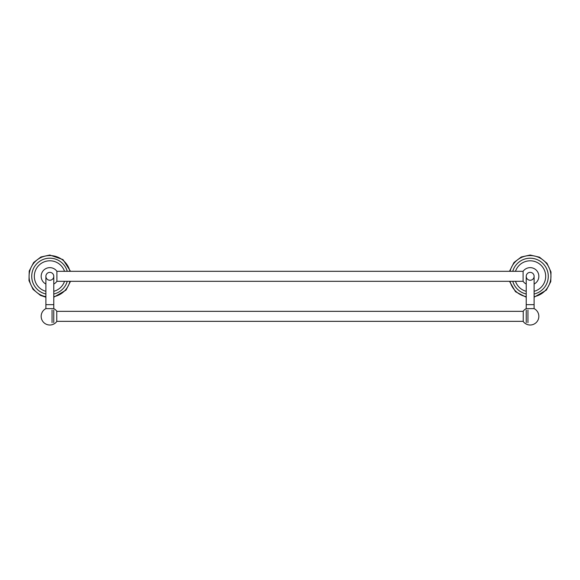 <?xml version="1.0" encoding="UTF-8"?>
<svg xmlns="http://www.w3.org/2000/svg" width="580" height="580" viewBox="0 0 580 580"><rect width="100%" height="100%" fill="white"/><g stroke="black" fill="none" stroke-linecap="round" stroke-linejoin="round"><path stroke-width="0.87" d="M45.892 308.618L53.773 308.618A8.664 8.664 0 0 1 56.76 311.134L56.76 321.545A8.664 8.664 0 0 1 41.166 316.339A8.664 8.664 0 0 1 45.892 308.618L45.892 276.312A3.944 3.944 0 0 1 49.829 272.368A3.944 3.944 0 0 0 45.892 276.312A3.944 3.944 0 0 0 49.829 280.256A3.944 3.944 0 0 0 53.773 276.312A3.944 3.944 0 0 0 49.829 272.368A3.944 3.944 0 0 0 45.892 276.312M53.759 310.032L53.759 322.639M52.062 310.032L52.062 322.639M45.892 304.667L53.773 304.667L53.773 276.312A3.944 3.944 0 0 0 49.829 272.368M53.773 284.026A8.664 8.664 0 0 0 56.905 281.314L56.905 271.31L523.095 271.31L523.095 281.314A8.664 8.664 0 0 0 526.227 284.026M45.892 291.32A15.522 15.522 0 0 1 47.299 261A15.522 15.522 0 0 1 64.525 271.31M53.773 291.32A15.522 15.522 0 0 0 64.525 281.314M45.892 293.995A18.125 18.125 0 0 1 47.306 258.361A18.125 18.125 0 0 1 67.251 271.31M69.962 271.31A20.742 20.742 0 0 0 29.181 274.333A20.742 20.742 0 0 0 45.892 296.677M53.773 296.677A20.742 20.742 0 0 0 69.962 281.314M67.251 281.314A18.125 18.125 0 0 1 53.773 293.995M56.905 281.314L523.095 281.314M530.171 272.368A3.944 3.944 0 0 0 526.227 276.312A3.944 3.944 0 0 0 530.171 280.256A3.944 3.944 0 0 0 534.108 276.312A3.944 3.944 0 0 0 530.171 272.368A3.944 3.944 0 0 0 526.227 276.312A3.944 3.944 0 0 1 530.171 272.368A3.944 3.944 0 0 1 534.108 276.312A3.944 3.944 0 0 0 530.171 272.368M515.475 271.31A15.522 15.522 0 0 1 545.686 276.312A15.522 15.522 0 0 1 534.108 291.32M515.475 281.314A15.522 15.522 0 0 0 526.227 291.32M512.749 271.31A18.125 18.125 0 0 1 548.288 276.312A18.125 18.125 0 0 1 534.108 293.995M534.108 296.677A20.742 20.742 0 0 0 530.171 255.562A20.742 20.742 0 0 0 510.037 271.31M510.037 281.314A20.742 20.742 0 0 0 526.227 296.677M526.227 293.995A18.125 18.125 0 0 1 512.749 281.314M526.227 308.618L534.108 308.618A8.664 8.664 0 0 1 532.911 324.561A8.664 8.664 0 0 1 523.24 321.545L523.24 311.134A8.664 8.664 0 0 1 526.227 308.618L526.227 276.312M526.241 322.639L526.241 310.032M527.938 322.639L527.938 310.032M56.76 311.337L523.24 311.337M56.76 321.342L523.24 321.342M534.108 276.312L534.108 304.667L526.227 304.667M53.773 304.667L53.773 308.618M56.905 271.31A8.664 8.664 0 0 0 41.405 274.282A8.664 8.664 0 0 0 45.892 284.026M45.892 297.214L40.477 295.416L33.024 289.348L29 280.626L29.225 271.019L33.654 262.493L40.926 256.991L49.829 255.033L62.988 259.594L70.514 271.31M70.514 281.314L66.011 290.123L53.773 297.214M534.108 284.026A8.664 8.664 0 0 0 530.171 267.641A8.664 8.664 0 0 0 523.095 271.31M526.227 297.214L515.511 291.733L509.486 281.314M509.486 271.31L513.989 262.493L521.26 256.991L530.171 255.033L539.523 257.201L546.976 263.269L551 271.998L550.775 281.597L546.346 290.123L534.108 297.214M534.108 304.667L534.108 308.618"/></g></svg>
